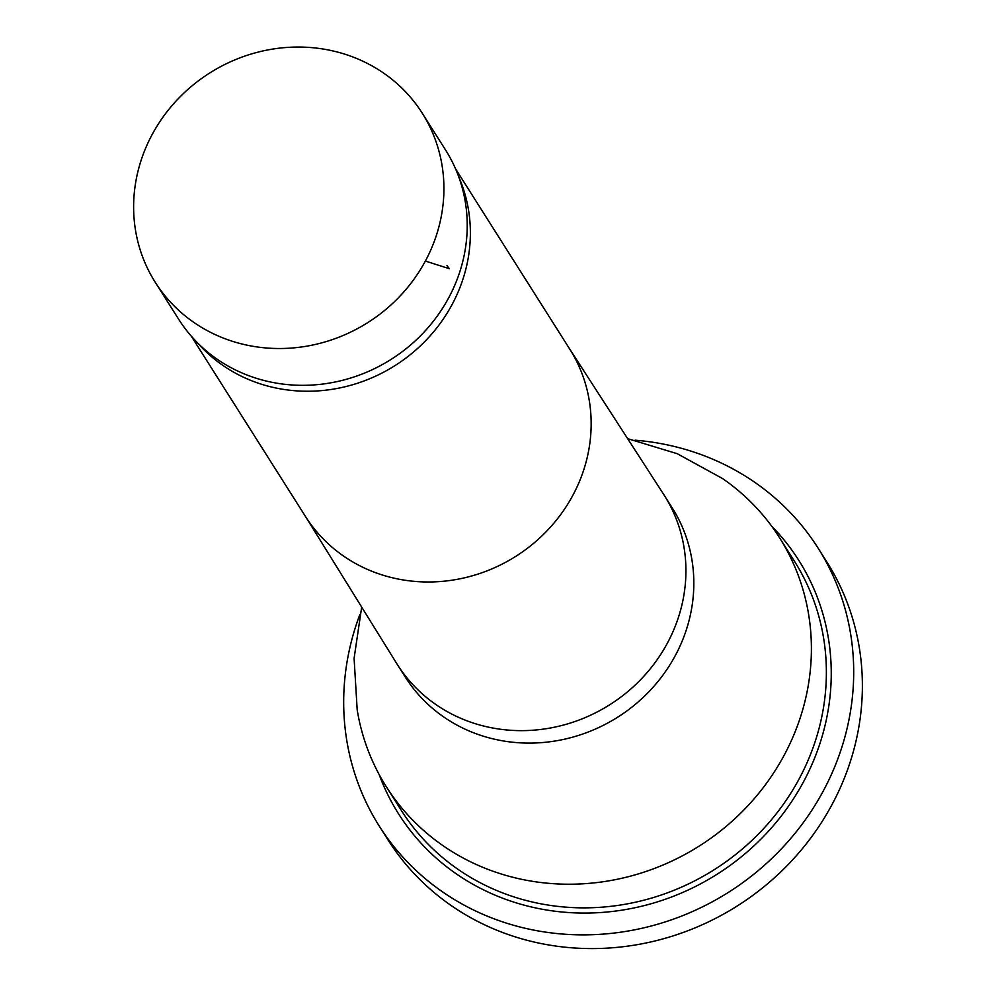 <?xml version="1.0" encoding="UTF-8"?>
<svg xmlns="http://www.w3.org/2000/svg" width="995" height="995" viewBox="0 0 995 995"><rect width="100%" height="100%" fill="white"/><g stroke="black" fill="none" stroke-linecap="round" stroke-linejoin="round"><path stroke-width="1.49" d="M422.278 113.231L445.586 150.034A158.018 147.72 147.7 0 1 457.14 172.645A158.018 147.72 147.7 0 1 456.058 282.12A158.018 147.72 147.7 0 1 194.075 339.245A158.018 147.72 147.7 0 1 178.59 319.134L155.27 282.331A158.018 147.72 -32.3 0 0 300.614 347.106A158.018 147.72 -32.3 0 0 432.75 245.317A158.018 147.72 -32.3 0 0 422.278 113.231A158.018 147.72 -32.3 0 0 209.734 72.983A158.018 147.72 -32.3 0 0 155.27 282.331M457.14 172.645L460.387 180.754A156.402 146.203 147.7 0 1 459.317 289.122A156.402 146.203 147.7 0 1 200.032 345.651L194.075 339.245M627.634 438.646L677.234 453.695L722.507 478.533A232.718 217.557 147.7 0 1 779.52 537.698A232.718 217.557 147.7 0 1 794.955 732.221A232.718 217.557 147.7 0 1 600.358 882.13A232.718 217.557 147.7 0 1 386.309 786.734A232.718 217.557 147.7 0 1 357.193 709.895L354.096 658.354L361.683 607.087M635.046 440.188A259.732 242.805 147.7 0 1 818.114 548.145L826.795 561.864A259.732 242.805 147.7 0 1 737.283 905.96A259.732 242.805 147.7 0 1 387.95 839.805L379.257 826.086A259.732 242.805 147.7 0 1 359.904 614.437M818.114 548.145A259.732 242.805 147.7 0 1 728.601 892.241A259.732 242.805 147.7 0 1 379.257 826.086M446.991 265.603L449.342 268.7L425.362 261.051M455.511 168.74L569.737 349.108A156.402 146.203 147.7 0 1 580.11 479.839A156.402 146.203 147.7 0 1 449.33 580.582A156.402 146.203 147.7 0 1 305.477 516.467L191.251 336.099M569.401 348.561L663.59 494.266A158.018 147.72 147.7 0 1 664.274 495.348A158.018 147.72 147.7 0 1 674.759 627.435A158.018 147.72 147.7 0 1 542.623 729.223A158.018 147.72 147.7 0 1 397.279 664.449A158.018 147.72 147.7 0 1 396.595 663.354L305.142 515.932M664.274 495.348L672.172 507.811A158.018 147.72 147.7 0 1 682.657 639.909A158.018 147.72 147.7 0 1 550.521 741.685A158.018 147.72 147.7 0 1 405.176 676.911L397.279 664.449M386.309 786.734L401.296 810.39A232.718 217.557 -32.3 0 0 615.333 905.773A232.718 217.557 -32.3 0 0 809.93 755.877A232.718 217.557 -32.3 0 0 794.507 561.354L779.52 537.698M771.511 525.969A236.872 221.437 147.7 0 1 814.507 758.377A236.872 221.437 147.7 0 1 593.381 912.912A236.872 221.437 147.7 0 1 379.132 774.471"/></g></svg>
